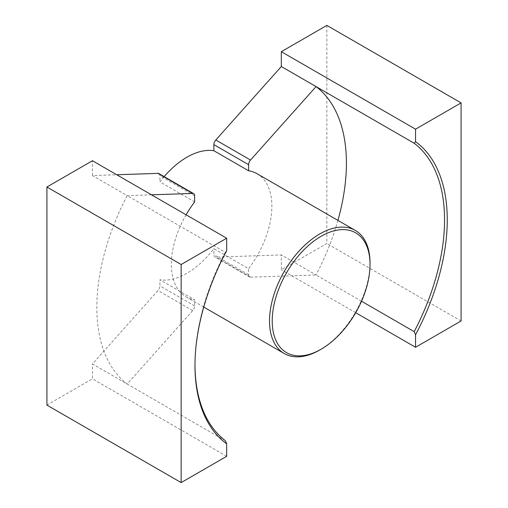 <?xml version="1.0" encoding="UTF-8"?>
<svg xmlns="http://www.w3.org/2000/svg" width="508" height="508" viewBox="0 0 508 508"><rect width="100%" height="100%" fill="white"/><g stroke="black" fill="none" stroke-linecap="round" stroke-linejoin="round"><path stroke-width="0.38" stroke-dasharray="2.54 1.91" d="M370.021 262.96A71.069 41.034 -60 0 1 346.748 325.349A71.069 41.034 -60 0 1 319.767 349.999M257.156 173.761A71.069 41.034 -60 0 1 248.602 268.681L213.868 248.628A71.069 41.034 120 0 1 159.906 279.781L194.64 299.841A71.069 41.034 120 0 1 186.087 296.856A71.069 41.034 120 0 1 186.087 214.789M164.154 176.625A71.069 41.034 120 0 0 159.906 181.877L194.64 201.93M225.33 440.684L127.191 384.023L192.703 310.572A4.769 2.756 120 0 0 194.64 305.93L194.64 299.841M226.682 250.711L225.33 252.298L127.191 195.637A176.479 101.892 120 0 0 127.191 384.023L92.45 363.963L157.969 290.519A4.769 2.756 120 0 0 159.906 285.877L159.906 279.781M158.915 173.596A4.769 2.756 -60 0 1 159.906 175.781L159.906 181.877M151.492 194.818L127.191 195.637L92.45 175.578L116.757 174.758M226.682 456.311L92.45 378.816L92.45 363.963M92.45 175.578L92.45 160.731M46.92 405.105L92.45 378.816M326.847 25.4L326.847 243.484L281.318 269.773L281.318 254.921L215.798 257.124A4.769 2.756 -60 0 1 214.852 256.902A4.769 2.756 -60 0 1 213.868 254.724L213.868 248.628M225.33 252.298A176.479 101.892 120 0 0 194.977 364.014A176.479 101.892 120 0 0 194.983 364.788M361.525 301.231L316.059 274.98L250.539 277.184A4.769 2.756 -60 0 1 249.593 276.962A4.769 2.756 -60 0 1 248.602 274.777L248.602 268.681M337.922 220.389A176.479 101.892 -60 0 1 316.059 274.98L281.318 254.921M355.695 312.712L281.318 269.773M461.08 320.986L326.847 243.484M192.703 310.572L157.969 290.519M194.64 305.93L159.906 285.877M194.64 195.834L159.906 175.781M250.539 277.184L215.798 257.124M248.602 274.777L213.868 254.724M203.771 307.061L186.087 296.856M249.593 276.962L214.852 256.902M194.977 364.014L194.977 365.576"/><path stroke-width="0.76" d="M321.113 349.218L319.767 349.999A71.069 41.034 -60 0 1 284.232 353.517A71.069 41.034 -60 0 1 273.342 296.57A71.069 41.034 -60 0 1 319.767 233.94A71.069 41.034 -60 0 1 355.302 230.422A71.069 41.034 -60 0 1 370.021 262.96L370.021 264.516A69.158 39.929 120 0 0 321.113 236.277A69.158 39.929 120 0 0 272.212 320.986A69.158 39.929 120 0 0 321.113 349.218A69.158 39.929 120 0 0 370.021 264.516M414.198 143.256L415.55 141.668A178.384 102.991 -60 0 1 415.55 334.785L414.198 331.641A176.479 101.892 120 0 0 414.198 143.256L316.059 86.595L250.539 160.039A4.769 2.756 120 0 0 248.602 164.681L248.602 170.777A71.069 41.034 -60 0 1 257.156 173.761L355.302 230.422M248.602 170.777L213.868 150.717A71.069 41.034 120 0 0 164.154 176.625M151.492 194.818L192.703 193.434A4.769 2.756 -60 0 1 193.656 193.656A4.769 2.756 -60 0 1 194.64 195.834L194.64 201.93A71.069 41.034 120 0 0 186.087 214.789M116.757 174.758L157.969 173.374A4.769 2.756 -60 0 1 158.915 173.596L193.656 193.656M194.983 364.788A176.479 101.892 120 0 0 225.33 440.684L226.682 443.827L226.682 456.311L181.153 482.6L46.92 405.105L46.92 187.014L92.45 160.731L226.682 238.227L226.682 250.711A178.384 102.991 -60 0 0 194.977 365.576A178.384 102.991 -60 0 0 226.682 443.827M226.682 238.227L181.153 264.516L46.92 187.014M181.153 264.516L181.153 482.6M337.922 220.389A176.479 101.892 -60 0 0 316.059 86.595L281.318 66.535L215.798 139.986A4.769 2.756 120 0 0 213.868 144.628L213.868 150.717M281.318 66.535L281.318 51.689L326.847 25.4L461.08 102.895L415.55 129.184L281.318 51.689M415.55 334.785L415.55 347.269L355.695 312.712M414.198 331.641L361.525 301.231M415.55 141.668L415.55 129.184M461.08 102.895L461.08 320.986L415.55 347.269M192.703 193.434L157.969 173.374M248.602 164.681L213.868 144.628M250.539 160.039L215.798 139.986M284.232 353.517L203.771 307.061"/></g></svg>
